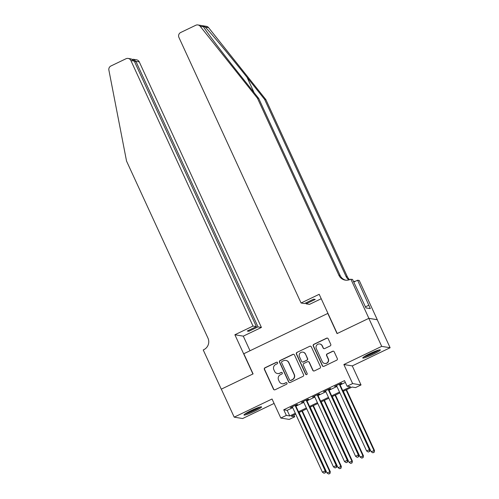 <?xml version="1.0" encoding="UTF-8"?>
<svg xmlns="http://www.w3.org/2000/svg" width="499" height="499" viewBox="0 0 499 499"><rect width="100%" height="100%" fill="white"/><g stroke="black" fill="none" stroke-linecap="round" stroke-linejoin="round"><path stroke-width="0.75" d="M277.587 362.648A0.855 0.836 -80.7 0 0 276.477 362.243L264.95 367.775A1.216 1.198 -80.7 0 0 264.37 369.391L273.477 389.189A1.216 1.198 -80.7 0 0 275.068 389.769L286.594 384.236A0.855 0.836 -80.7 0 0 286.376 382.627A0.855 0.836 -80.7 0 0 285.883 382.702L284.393 383.413A3.898 3.83 -80.7 0 1 279.303 381.56L278.542 379.914A3.898 3.83 -80.7 0 1 280.394 374.724L281.885 374.013A0.855 0.836 -80.7 0 0 281.673 372.397A0.855 0.836 -80.7 0 0 281.18 372.472L279.69 373.19A3.898 3.83 -80.7 0 1 274.6 371.331L273.839 369.684A3.898 3.83 -80.7 0 1 275.691 364.501L277.182 363.783A0.855 0.836 -80.7 0 0 277.587 362.648M277.082 362.199A0.855 0.836 -80.7 0 0 276.702 362.28L265.181 367.813A1.216 1.198 -80.7 0 0 264.601 369.428L273.708 389.226A1.216 1.198 -80.7 0 0 274.481 389.881M286.488 382.658A0.855 0.836 -80.7 0 0 286.114 382.739L284.393 383.413M281.785 372.429A0.855 0.836 -80.7 0 0 281.405 372.51L279.69 373.19M369.778 353.654A9.674 1.017 155.3 0 0 362.761 357.989A9.674 1.017 155.3 0 0 373.321 354.24A9.674 1.017 155.3 0 0 380.338 349.905A9.674 1.017 155.3 0 0 369.778 353.654M251.003 410.665A9.674 1.017 155.3 0 0 243.986 414.993A9.674 1.017 155.3 0 0 254.546 411.245A9.674 1.017 155.3 0 0 261.563 406.91A9.674 1.017 155.3 0 0 251.003 410.665M330.176 345.938A1.216 1.198 -80.7 0 0 330.75 344.316L328.199 338.765A1.216 1.198 -80.7 0 0 326.608 338.185L313.809 344.322A1.216 1.198 -80.7 0 0 313.229 345.944L322.335 365.742A1.216 1.198 -80.7 0 0 323.926 366.322L336.725 360.178A1.216 1.198 -80.7 0 0 337.305 358.556L334.218 351.851A1.216 1.198 -80.7 0 0 332.627 351.271L327.151 353.897A1.216 1.198 -80.7 0 0 326.571 355.519L328.105 358.843A3.256 3.2 -80.7 0 1 324.674 363.453A3.256 3.2 -80.7 0 1 322.298 361.632L316.304 348.595A3.256 3.2 -80.7 0 1 319.734 343.992A3.256 3.2 -80.7 0 1 322.111 345.813L323.109 347.984A1.216 1.198 -80.7 0 0 324.699 348.564L330.176 345.938M368.83 318.35L377.232 319.734L390.118 347.747L381.71 346.362L368.83 318.35L337.062 333.6L327.787 313.428L243.811 353.729L253.087 373.901L221.325 389.145L234.206 417.158L272.049 398.994L280.812 418.043L286.332 415.393L283.756 409.785L344.528 380.625L347.104 386.226L352.631 383.575L361.033 384.954L355.513 387.604L352.101 387.043L343.087 391.372M381.71 346.362L343.867 364.526L352.631 383.575M294.466 354.951A1.216 1.198 -80.7 0 0 292.882 354.371L280.082 360.515A1.216 1.198 -80.7 0 0 279.502 362.131L288.609 381.928A1.216 1.198 -80.7 0 0 290.2 382.508L302.993 376.365A1.216 1.198 -80.7 0 0 303.573 374.749L294.466 354.951M296.949 352.419L309.742 346.275A1.216 1.198 -80.7 0 1 311.332 346.855L320.439 366.653A1.216 1.198 -80.7 0 1 319.859 368.274L314.382 370.9A1.216 1.198 -80.7 0 1 312.792 370.32L309.099 362.293A1.216 1.198 -80.7 0 0 307.509 361.713L303.879 363.459A1.216 1.198 -80.7 0 0 303.298 365.081L307.141 373.439A0.855 0.836 -80.7 0 1 306.243 374.643A0.855 0.836 -80.7 0 1 305.625 374.163L296.369 354.041A1.216 1.198 -80.7 0 1 296.949 352.419L309.742 346.275M234.206 417.158L242.614 418.536L274.088 403.429M295.639 405.512L297.572 404.583L297.005 404.489L290.381 407.671L292.451 407.047M306.692 400.21L308.625 399.281L308.058 399.188L301.427 402.369L303.498 401.739M317.738 394.909L319.672 393.979L319.104 393.886L312.474 397.067L314.545 396.437M328.791 389.6L330.725 388.677L330.151 388.584L323.527 391.765L325.598 391.135M283.756 409.785L287.168 410.346L292.738 407.677M295.932 406.142L303.785 402.369M306.979 400.84L314.838 397.067M318.031 395.539L325.884 391.765M329.078 390.23L336.937 386.463M340.125 384.929L345.358 382.421M339.838 384.299L341.771 383.375L341.204 383.282L334.573 386.463L336.644 385.833M343.867 364.526L352.275 365.904L390.118 347.747M352.275 365.904L361.033 384.954M293.917 414.975L294.741 416.771L289.214 419.422L280.812 418.043M342.701 390.53L350.51 386.787L347.104 386.226M286.332 415.393L289.744 415.948L295.314 413.278M298.508 411.744L306.367 407.976M309.555 406.442L317.414 402.668M320.608 401.14L328.461 397.366M331.654 395.838L339.513 392.064M295.701 414.114L291.335 416.21L294.741 416.771M339.9 392.906L332.041 396.674M328.847 398.208L320.994 401.976M317.801 403.51L309.941 407.278M306.748 408.812L298.895 412.586M287.168 410.346L289.744 415.948M277.438 373.514L277.662 373.551A3.898 3.83 -80.7 0 0 279.914 373.227M282.141 383.737L282.372 383.775A3.898 3.83 -80.7 0 0 284.617 383.45M293.693 354.296A1.216 1.198 -80.7 0 0 293.106 354.409L280.307 360.552A1.216 1.198 -80.7 0 0 279.727 362.168L288.834 381.966A1.216 1.198 -80.7 0 0 289.607 382.621M281.985 361.482A0.855 0.836 -80.7 0 0 281.579 362.611L289.57 379.989A0.855 0.836 -80.7 0 0 290.68 380.394L292.258 379.639A3.898 3.83 -80.7 0 0 294.104 374.456L288.647 362.58A3.898 3.83 -80.7 0 0 283.557 360.727L281.985 361.482M290.193 380.469L290.418 380.506A0.855 0.836 -80.7 0 0 290.911 380.431L290.68 380.394M285.808 360.403L286.033 360.44A3.898 3.83 -80.7 0 1 288.871 362.617L294.335 374.493A3.898 3.83 -80.7 0 1 292.483 379.677L290.911 380.431M310.559 346.2A1.216 1.198 -80.7 0 0 309.973 346.312M308.214 361.613L308.438 361.65A1.216 1.198 -80.7 0 1 309.33 362.33L313.023 370.358A1.216 1.198 -80.7 0 0 313.796 371.013M297.173 352.456A1.216 1.198 -80.7 0 0 296.593 354.078L305.85 374.2A0.855 0.836 -80.7 0 0 306.361 374.655M305.269 353.959A3.256 3.2 -80.7 0 0 299.818 353.398A3.256 3.2 -80.7 0 0 299.469 356.748L301.577 361.338A1.216 1.198 -80.7 0 0 303.167 361.918L306.804 360.172A1.216 1.198 -80.7 0 0 307.378 358.556L305.494 353.997A3.256 3.2 -80.7 0 0 303.124 352.182L302.893 352.144M302.463 362.018L302.693 362.056A1.216 1.198 -80.7 0 0 303.398 361.956L303.167 361.918M305.494 353.997L307.609 358.594A1.216 1.198 -80.7 0 1 307.028 360.209L303.398 361.956M319.734 343.992L319.959 344.029A3.256 3.2 -80.7 0 1 322.335 345.851L323.333 348.021A1.216 1.198 -80.7 0 0 324.107 348.676M324.674 363.453L324.899 363.49A3.256 3.2 -80.7 0 0 328.33 358.881L328.105 358.843M333.444 351.196A1.216 1.198 -80.7 0 0 332.852 351.308L327.375 353.934A1.216 1.198 -80.7 0 0 326.801 355.556L328.33 358.881M327.425 338.104A1.216 1.198 -80.7 0 0 326.833 338.222L314.039 344.36A1.216 1.198 -80.7 0 0 313.459 345.982L322.566 365.779A1.216 1.198 -80.7 0 0 323.34 366.434M299.144 412.461L326.951 472.927L330.282 471.692L302.338 410.933M329.727 473.482L328.623 474.013L329.951 473.52L329.714 471.599L301.907 411.139M328.623 474.013L326.951 472.927M330.282 471.692L329.951 473.52M295.071 405.419L325.167 470.856L322.41 472.179L292.308 406.747M295.502 405.213L325.741 470.944L325.167 470.856L325.18 472.734L324.076 473.264L325.18 472.734M325.41 472.771L325.741 470.944M322.41 472.179L324.076 473.264M259.449 407.196A8.371 0.879 -24.7 0 1 257.422 408.488A8.371 0.879 -24.7 0 1 245.577 413.577M248.589 411.868A7.753 0.817 155.3 0 0 256.193 408.369M244.909 414.02A9.612 1.01 155.3 0 0 258.17 408.251A9.612 1.01 155.3 0 0 260.216 406.978M378.223 350.192A8.371 0.879 -24.7 0 1 376.196 351.477A8.371 0.879 -24.7 0 1 364.357 356.567M367.364 354.864A7.753 0.817 155.3 0 0 374.967 351.365M363.69 357.016A9.612 1.01 155.3 0 0 376.945 351.246A9.612 1.01 155.3 0 0 378.997 349.974M253.005 326.065L130.869 60.516A3.718 3.655 -80.7 0 0 126.004 58.745L110.928 65.987A3.718 3.655 -80.7 0 0 108.882 70.085L126.54 161.077L207.964 338.11A8.683 8.533 99.3 0 1 203.835 349.662L203.23 349.955L221.269 389.17L252.924 373.976L234.886 334.76L253.005 326.065L256.405 326.627L247.23 331.024L248.845 331.292L258.014 326.889L261.414 327.45L139.277 61.901L135.878 61.34L134.655 61.926M258.014 326.889L135.878 61.34L133.464 59.312L136.564 59.818A3.718 3.655 99.3 0 1 139.277 61.901M250.011 350.753L243.294 336.145L261.414 327.45M234.886 334.76L243.294 336.145M256.405 326.627L134.262 61.078L130.869 60.516M248.845 331.292L248.452 330.438M128.156 58.439L131.256 58.944L134.262 61.078M132.503 59.337L133.464 59.312M203.498 26.815L200.174 26.272A3.718 3.655 -80.7 0 0 197.928 24.95L206.337 26.328A3.718 3.655 99.3 0 1 208.582 27.651L265.88 99.619L264.632 99.413L247.067 77.351C230.332 56.268 210.59 32.541 205.257 27.108L202.943 26.029L203.498 26.815C206.517 31.874 224.294 55.277 241.148 76.378L258.713 98.44L340.137 275.473A8.683 8.533 -80.7 0 0 345.851 280.201M321.231 298.739L309.474 304.378L306.08 303.822L315.249 299.419L313.634 299.157L304.465 303.554L301.072 302.999L178.929 37.45A3.718 3.655 -80.7 0 1 180.7 32.497L195.783 25.262A3.718 3.655 -80.7 0 1 197.928 24.95M258.713 98.44L257.472 98.241L338.896 275.267A8.683 8.533 -80.7 0 0 350.236 279.403L352.494 279.378L365.948 307.902L370.333 308.619L357.602 280.22L359.249 280.488L377.288 319.709L368.88 318.325L337.224 333.519L319.192 294.304L301.072 302.999M265.88 99.619L347.304 276.652A8.683 8.533 -80.7 0 0 349.612 279.671M348.938 279.895A8.683 8.533 -80.7 0 1 346.056 276.446L264.632 99.413M200.174 26.272L257.472 98.241M350.847 279.109L368.88 318.325M306.08 303.822L305.687 302.968M357.602 280.22L353.735 282.078M353.423 281.405A8.683 8.533 -80.7 0 0 355.513 281.224M368.786 305.257L365.461 306.854M310.191 407.159L338.004 467.625L341.328 466.39L313.384 405.631M340.773 468.181L339.669 468.711L341.004 468.218L340.761 466.297L312.954 405.837M339.669 468.711L338.004 467.625M341.328 466.39L341.004 468.218M321.237 401.857L349.051 462.317L352.381 461.088L324.431 400.329M351.826 462.879L350.716 463.409L352.051 462.916L351.814 460.995L324.001 400.535M350.716 463.409L349.051 462.317M352.381 461.088L352.051 462.916M332.29 396.555L360.097 457.015L363.428 455.787L335.484 395.021M362.873 457.577L361.769 458.107L363.097 457.614L362.86 455.693L335.054 395.227M361.769 458.107L360.097 457.015M363.428 455.787L363.097 457.614M343.337 391.253L371.15 451.714L374.481 450.485L346.531 389.719M373.919 452.269L372.815 452.799L374.15 452.306L373.913 450.391L346.1 389.925M372.815 452.799L371.15 451.714M374.481 450.485L374.15 452.306M306.124 400.117L336.22 465.548L333.457 466.877L303.361 401.439M306.554 399.911L336.788 465.642L336.22 465.548L336.232 467.432L335.128 467.962L336.232 467.432M336.457 467.469L336.788 465.642M333.457 466.877L335.128 467.962M317.171 394.815L347.267 460.246L344.503 461.575L314.407 396.137M317.601 394.609L347.834 460.34L347.267 460.246L347.279 462.13L346.175 462.66L347.279 462.13M347.51 462.168L347.834 460.34M344.503 461.575L346.175 462.66M328.217 389.513L358.319 454.945L355.556 456.273L325.46 390.836M328.648 389.301L358.887 455.038L358.319 454.945L358.326 456.828L357.222 457.358L358.326 456.828M358.556 456.866L358.887 455.038M355.556 456.273L357.222 457.358M339.27 384.205L369.366 449.643L366.603 450.965L336.507 385.534M339.7 383.999L369.934 449.736L369.366 449.643L369.379 451.526L368.274 452.057L369.379 451.526M369.603 451.564L369.934 449.736M366.603 450.965L368.274 452.057M247.067 77.351L254.103 92.652M340.137 275.473L338.896 275.267M346.056 276.446L347.304 276.652M208.582 27.651L205.257 27.108"/></g></svg>
